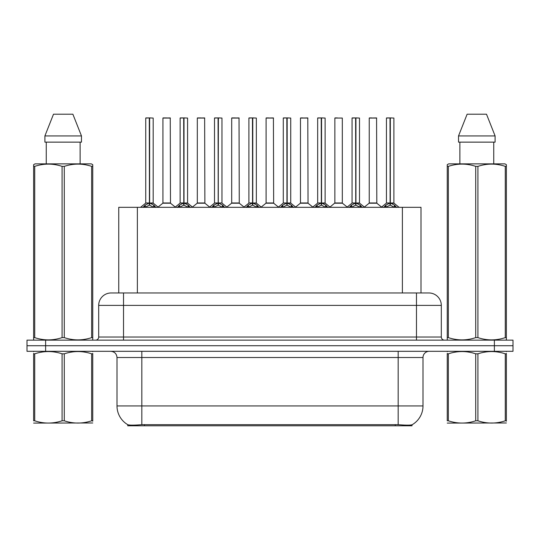 <?xml version="1.0" encoding="UTF-8"?>
<svg xmlns="http://www.w3.org/2000/svg" width="540" height="540" viewBox="0 0 540 540"><rect width="100%" height="100%" fill="white"/><g stroke="black" fill="none" stroke-linecap="round" stroke-linejoin="round"><path stroke-width="0.81" d="M115.452 292.964L118.746 292.964L118.746 207.313L421.004 207.313L421.004 292.964M412.013 424.777L412.013 425.79L127.737 425.79L127.737 424.67C129.344 425.297 134.042 425.297 141.824 424.67L398.176 424.67C405.945 425.297 410.643 425.297 412.263 424.67A21.722 21.722 0 0 0 423.002 405.932L423.002 357.521A6.21 6.21 0 0 1 429.206 351.311M127.737 424.67A21.722 21.722 0 0 1 116.998 405.932L116.998 357.521C116.633 353.747 114.561 351.682 110.794 351.311M45.623 340.139L513 340.139L513 345.721L27 345.721L27 351.311L45.623 351.311L45.623 345.721L27 345.721L27 340.139L45.623 340.139L45.623 345.721L513 345.721L513 351.311L45.623 351.311M111.294 292.964L428.895 292.964A12.413 12.413 0 0 1 441.308 305.377L441.308 337.034C441.497 338.918 442.53 339.957 444.413 340.139M111.105 292.964A12.413 12.413 0 0 0 98.692 305.377L98.692 337.034A3.105 3.105 0 0 1 95.587 340.139M142.972 207.454L145.233 205.072L149.297 203.02L149.297 205.18L149.519 202.966L149.519 117.929L153.185 118.058L153.185 202.966L149.627 203.02L153.691 205.072L155.952 207.454M145.739 118.058L149.303 117.929L145.739 118.058L145.739 202.966L149.297 203.02M149.303 117.929L145.861 117.929M153.185 118.058L149.621 117.929M149.411 117.929L149.411 202.966L153.299 203.209L150.032 203.209M149.297 118.058L149.465 202.966M148.223 117.929L150.701 117.929M149.627 203.02L149.627 205.18L149.519 202.966M149.627 202.966L149.627 118.058M153.691 205.072L153.691 207.313L149.627 205.18M149.297 205.18L145.834 206.894M167.596 202.966L162.817 203.209L170.492 203.209L170.255 117.929L162.931 118.058L162.931 202.966L170.377 202.966L166.496 202.966M166.603 117.929L163.053 117.929M177.363 207.454L179.618 205.072L183.688 203.02L183.688 205.18L183.904 202.966L183.904 117.929L187.576 118.058L187.576 202.966L184.012 203.02L188.075 205.072L190.337 207.454M180.124 118.058L183.695 117.929L180.124 118.058L180.124 202.966L183.688 203.02M183.695 117.929L180.245 117.929M187.576 118.058L184.005 117.929M183.796 117.929L183.796 202.966L187.684 203.209L184.417 203.209M183.688 118.058L183.85 202.966M182.608 117.929L185.092 117.929M184.012 203.02L184.012 205.18L183.904 202.966M184.012 202.966L184.012 118.058M188.075 205.072L188.075 207.313L184.012 205.18M183.688 205.18L180.218 206.894M211.748 207.454L214.002 205.072L218.072 203.02L218.072 205.18L218.288 202.966L218.288 117.929L221.96 118.058L221.96 202.966L218.396 203.02L222.466 205.072L224.721 207.454M214.508 118.058L218.079 117.929L214.508 118.058L214.508 202.966L218.072 203.02M218.079 117.929L214.637 117.929M221.96 118.058L218.39 117.929M218.18 117.929L218.18 202.966L218.396 118.058M218.072 118.058L218.234 202.966M216.992 117.929L219.476 117.929M218.396 203.02L218.396 205.18L218.288 202.966M222.466 205.072L222.466 207.313L218.396 205.18M218.072 205.18L214.603 206.894M246.132 207.454L248.393 205.072L252.457 203.02L252.457 205.18L252.673 202.966L252.673 117.929L256.345 118.058L256.345 202.966L252.781 203.02L256.851 205.072L259.106 207.454M248.9 118.058L252.464 117.929L248.9 118.058L248.9 202.966L252.457 203.02M252.464 117.929L249.021 117.929M256.345 118.058L252.781 117.929M252.565 117.929L252.565 202.966L256.459 203.209L253.193 203.209M252.457 118.058L252.619 202.966M251.377 117.929L253.861 117.929M252.781 203.02L252.781 205.18L252.673 202.966M252.781 202.966L252.781 118.058M256.851 205.072L256.851 207.313L252.781 205.18M252.457 205.18L248.987 206.894M280.517 207.454L282.778 205.072L286.841 203.02L286.841 205.18L287.064 202.966L287.064 117.929L290.729 118.058L290.729 202.966L287.172 203.02L291.236 205.072L293.497 207.454M283.284 118.058L286.848 117.929L283.284 118.058L283.284 202.966L286.841 203.02M286.848 117.929L283.406 117.929M290.729 118.058L287.165 117.929M286.956 117.929L286.956 202.966L290.844 203.209L287.577 203.209M286.841 118.058L287.01 202.966M285.768 117.929L288.245 117.929M287.172 203.02L287.172 205.18L287.064 202.966M287.172 202.966L287.172 118.058M291.236 205.072L291.236 207.313L287.172 205.18M286.841 205.18L283.379 206.894M201.98 202.966L197.201 203.209L204.876 203.209L204.64 117.929L197.316 118.058L197.316 202.966L204.768 202.966L200.88 202.966M200.988 117.929L197.444 117.929M236.365 202.966L231.593 203.209L239.267 203.209L239.024 117.929L231.701 118.058L231.701 202.966L239.153 202.966L235.265 202.966M235.373 117.929L231.829 117.929M270.756 202.966L265.977 203.209L273.652 203.209L273.416 117.929L266.092 118.058L266.092 202.966L273.537 202.966L269.649 202.966M268.576 117.929L266.213 117.929M92.745 422.982L33.629 423.083M92.745 421.207L92.745 420.802C92.745 423.806 92.745 423.806 92.745 420.802L91.652 420.802L91.652 353.822C82.566 350.811 73.447 350.811 64.287 353.822L62.087 353.822C53.008 350.811 43.882 350.811 34.722 353.822L33.629 353.822C33.629 350.811 33.629 350.811 33.629 353.822L33.629 353.41M64.287 353.822L64.287 420.802C73.366 423.806 82.492 423.806 91.652 420.802M64.287 420.802L62.087 420.802L62.087 353.822M92.745 353.417L92.745 353.822C92.745 350.811 92.745 350.811 92.745 353.822L91.652 353.822M92.745 351.601L92.36 351.311M34.013 351.311L33.629 351.635M92.745 353.822L92.745 420.802M34.722 353.822L34.722 420.802L33.629 420.802L33.629 353.822M34.722 420.802C43.808 423.806 52.927 423.806 62.087 420.802M33.629 420.802C33.629 423.806 33.629 423.806 33.629 420.802M506.372 422.982L447.255 423.083M506.372 421.207L506.372 420.802C506.372 423.806 506.372 423.806 506.372 420.802L505.278 420.802L505.278 353.822C496.193 350.811 487.073 350.811 477.913 353.822L475.713 353.822C466.634 350.811 457.508 350.811 448.349 353.822L447.255 353.822C447.255 350.811 447.255 350.811 447.255 353.822L447.255 353.41M477.913 353.822L477.913 420.802C486.992 423.806 496.118 423.806 505.278 420.802M477.913 420.802L475.713 420.802L475.713 353.822M506.372 353.417L506.372 353.822C506.372 350.811 506.372 350.811 506.372 353.822L505.278 353.822M506.372 351.601L505.987 351.311M447.64 351.311L447.255 351.635M506.372 353.822L506.372 420.802M448.349 353.822L448.349 420.802L447.255 420.802L447.255 353.822M448.349 420.802C457.434 423.806 466.553 423.806 475.713 420.802M447.255 420.802C447.255 423.806 447.255 423.806 447.255 420.802M92.36 340.139L92.745 339.916L92.745 337.628L91.652 337.628L91.652 166.367C82.566 163.364 73.447 163.364 64.287 166.367L62.087 166.367C53.008 163.364 43.882 163.364 34.722 166.367L33.629 166.367L33.629 164.666L35.066 163.863L33.629 164.666L33.629 338.411M64.287 166.367L64.287 337.628C73.366 340.632 82.492 340.632 91.652 337.628M64.287 337.628L62.087 337.628L62.087 166.367M34.722 166.367L34.722 337.628C43.808 340.632 52.927 340.632 62.087 337.628M34.722 337.628L33.629 337.628L33.629 339.916L34.013 340.139M92.745 173.171L92.745 164.666L91.307 163.863L92.745 164.666L92.745 166.367L91.652 166.367M91.307 163.863L35.066 163.863M46.258 142.135L46.258 163.863M80.116 163.863L80.116 142.135L80.116 163.863M72.88 114.21L81.473 135.931L81.473 142.135L44.901 142.135L44.901 135.931L53.494 114.21L44.901 135.931L81.473 135.931L72.88 114.21L53.494 114.21M92.745 338.411L92.745 166.367M505.987 340.139L506.372 339.916L506.372 337.628L505.278 337.628L505.278 166.367C496.193 163.364 487.073 163.364 477.913 166.367L475.713 166.367C466.634 163.364 457.508 163.364 448.349 166.367L447.255 166.367L447.255 164.666L448.693 163.863L447.255 164.666L447.255 338.411M477.913 166.367L477.913 337.628C486.992 340.632 496.118 340.632 505.278 337.628M477.913 337.628L475.713 337.628L475.713 166.367M448.349 166.367L448.349 337.628C457.434 340.632 466.553 340.632 475.713 337.628M448.349 337.628L447.255 337.628L447.255 339.916L447.64 340.139M506.372 173.171L506.372 164.666L504.934 163.863L506.372 164.666L506.372 166.367L505.278 166.367M504.934 163.863L448.693 163.863M459.884 142.135L459.884 163.863M493.742 163.863L493.742 142.135L493.742 163.863M486.506 114.21L495.099 135.931L495.099 142.135L458.527 142.135L458.527 135.931L495.099 135.931L486.506 114.21L467.12 114.21L458.527 135.931M506.372 338.411L506.372 166.367M314.908 207.454L317.162 205.072L321.233 203.02L321.233 205.18L321.449 202.966L321.449 117.929L325.121 118.058L325.121 202.966L321.557 203.02L325.62 205.072L327.881 207.454M317.669 118.058L321.239 117.929L317.669 118.058L317.669 202.966L321.233 203.02M321.239 117.929L317.79 117.929M325.121 118.058L321.55 117.929M321.341 117.929L321.341 202.966L325.228 203.209L321.962 203.209M321.233 118.058L321.394 202.966M320.153 117.929L322.637 117.929M321.557 203.02L321.557 205.18L321.449 202.966M321.557 202.966L321.557 118.058M325.62 205.072L325.62 207.313L321.557 205.18M321.233 205.18L317.763 206.894M349.292 207.454L351.547 205.072L355.617 203.02L355.617 205.18L355.833 202.966L355.833 117.929L359.505 118.058L359.505 202.966L355.941 203.02L360.011 205.072L362.266 207.454M352.053 118.058L355.624 117.929L352.053 118.058L352.053 202.966L355.617 203.02M355.624 117.929L352.181 117.929M359.505 118.058L355.934 117.929M355.725 117.929L355.725 202.966L359.62 203.209L356.353 203.209M355.617 118.058L355.779 202.966M354.537 117.929L357.021 117.929M355.941 203.02L355.941 205.18L355.833 202.966M355.941 202.966L355.941 118.058M360.011 205.072L360.011 207.313L355.941 205.18M355.617 205.18L352.148 206.894M383.677 207.454L385.938 205.072L390.002 203.02L390.002 205.18L390.218 202.966L390.218 117.929L393.889 118.058L393.889 202.966L390.326 203.02L394.396 205.072L396.65 207.454M386.444 118.058L390.008 117.929L386.444 118.058L386.444 202.966L390.002 203.02M390.008 117.929L386.566 117.929M393.889 118.058L390.326 117.929M390.11 117.929L390.11 202.966L394.004 203.209L390.737 203.209M390.002 118.058L390.163 202.966M388.921 117.929L391.406 117.929M390.326 203.02L390.326 205.18L390.218 202.966M390.326 202.966L390.326 118.058M394.396 205.072L394.396 207.313L390.326 205.18M390.002 205.18L386.539 206.894M305.141 202.966L300.362 203.209L308.036 203.209L307.8 117.929L300.476 118.058L300.476 202.966L307.922 202.966L304.04 202.966M302.96 117.929L300.598 117.929M342.313 118.058L334.861 118.058L334.861 202.966L342.313 202.966L342.313 118.058L334.861 118.058M337.345 117.929L334.989 117.929M339.525 202.966L338.425 202.966M338.749 202.966L334.861 202.966L329.987 207.063M373.91 202.966L369.137 203.209L376.812 203.209L376.576 117.929L369.245 118.058L369.245 202.966L376.697 202.966L372.809 202.966M371.729 117.929L369.374 117.929M395.253 425.79L395.253 424.562M144.497 425.79L144.497 424.562M137.369 292.964L137.369 207.313M402.381 292.964L402.381 207.313M398.176 351.311L398.176 357.521L116.998 357.521M423.002 357.521L398.176 357.521L398.176 405.932L423.002 405.932M398.176 424.67L398.176 405.932L141.824 405.932L141.824 424.67M116.998 405.932L141.824 405.932L141.824 351.311M494.377 351.311L494.377 340.139M441.308 305.377L98.692 305.377M123.518 340.139L123.518 292.964M98.692 337.034L441.308 337.034M416.482 292.964L416.482 340.139M148.892 203.209L145.739 202.966L149.297 202.972M144.578 205.639L144.578 207.313M145.233 205.072L145.233 207.313M154.346 205.639L154.346 207.313M170.377 118.058L162.931 118.058M183.276 203.209L180.124 202.966L183.688 202.972M178.963 205.639L178.963 207.313M179.618 205.072L179.618 207.313M188.73 205.639L188.73 207.313M217.661 203.209L214.515 202.966L218.072 202.972M218.396 202.972L221.954 202.966L218.808 203.209M213.354 205.639L213.354 207.313M214.002 205.072L214.002 207.313M223.115 205.639L223.115 207.313M252.052 203.209L248.9 202.966L252.457 202.972M247.739 205.639L247.739 207.313M248.393 205.072L248.393 207.313M257.506 205.639L257.506 207.313M286.436 203.209L283.284 202.966L286.841 202.972M282.123 205.639L282.123 207.313M282.778 205.072L282.778 207.313M291.89 205.639L291.89 207.313M204.768 118.058L197.316 118.058M239.153 118.058L231.701 118.058M273.537 118.058L266.092 118.058M320.821 203.209L317.669 202.966L321.233 202.972M316.507 205.639L316.507 207.313M317.162 205.072L317.162 207.313M326.275 205.639L326.275 207.313M355.205 203.209L352.06 202.966L355.617 202.972M350.899 205.639L350.899 207.313M351.547 205.072L351.547 207.313M360.659 205.639L360.659 207.313M389.596 203.209L386.444 202.966L390.002 202.972M385.283 205.639L385.283 207.313M385.938 205.072L385.938 207.313M395.05 205.639L395.05 207.313M307.922 118.058L300.476 118.058M338.587 202.966L342.421 203.209L334.746 203.209M376.697 118.058L369.245 118.058M145.625 203.209L140.562 207.313M153.299 203.209L158.362 207.313M162.817 203.209L158.058 207.063M170.492 203.209L175.25 207.063M180.009 203.209L174.947 207.313M187.684 203.209L192.746 207.313M214.4 203.209L209.338 207.313M222.075 203.209L227.131 207.313M248.785 203.209L243.722 207.313M256.459 203.209L261.522 207.313M283.169 203.209L278.107 207.313M290.844 203.209L295.906 207.313M197.201 203.209L192.443 207.063M204.876 203.209L209.635 207.063M231.593 203.209L226.834 207.063M239.267 203.209L244.026 207.063M265.977 203.209L261.218 207.063M273.652 203.209L278.411 207.063M317.554 203.209L312.491 207.313M325.228 203.209L330.291 207.313M351.945 203.209L346.882 207.313M359.62 203.209L364.675 207.313M386.33 203.209L381.267 207.313M394.004 203.209L399.067 207.313M300.362 203.209L295.603 207.063M308.036 203.209L312.795 207.063M342.421 203.209L347.18 207.063M369.137 203.209L364.379 207.063M376.812 203.209L381.571 207.063"/></g></svg>
